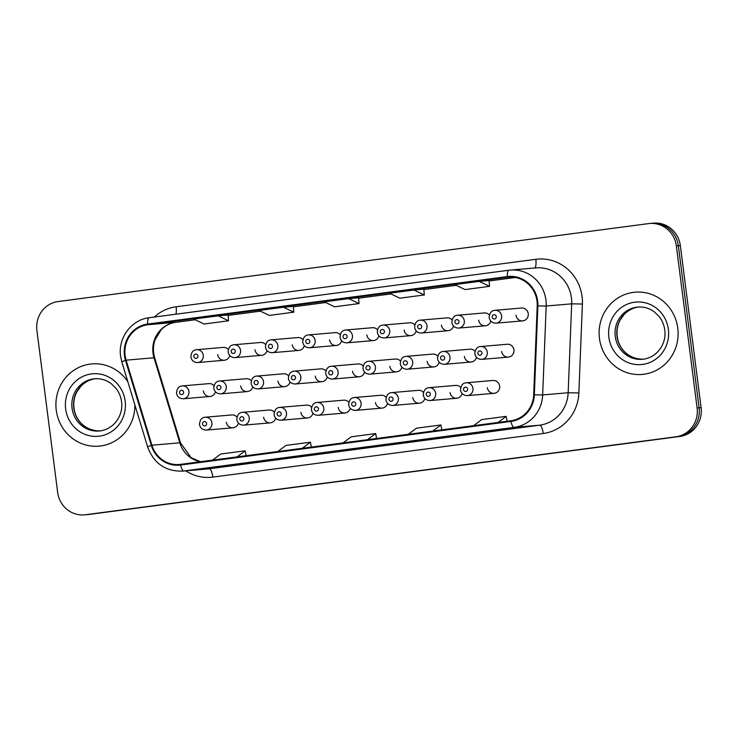 <?xml version="1.0" encoding="UTF-8"?>
<svg xmlns="http://www.w3.org/2000/svg" width="738" height="738" viewBox="0 0 738 738"><rect width="100%" height="100%" fill="white"/><g stroke="black" fill="none" stroke-linecap="round" stroke-linejoin="round"><path stroke-width="1.11" d="M487.366 387.708A6.448 6.172 -94.9 0 0 494.036 393.326A6.448 6.172 -94.9 0 0 499.608 386.094A6.448 6.172 -94.9 0 0 492.938 380.485L466.287 382.773A6.448 6.172 85.1 0 1 472.957 388.382A6.448 6.172 85.1 0 1 467.394 395.614L494.036 393.326M450.079 392.634A6.448 6.172 -94.9 0 0 462.154 393.538M375.494 402.478A6.448 6.172 -94.9 0 0 387.579 403.391M338.207 407.404A6.448 6.172 -94.9 0 0 350.282 408.308M300.91 412.33A6.448 6.172 -94.9 0 0 312.995 413.234M263.623 417.247A6.448 6.172 -94.9 0 0 275.698 418.16M412.782 397.561A6.448 6.172 -94.9 0 0 424.867 398.465M226.335 422.173A6.448 6.172 -94.9 0 0 238.411 423.077M501.692 351.482A6.448 6.172 -94.9 0 0 508.353 357.1A6.448 6.172 -94.9 0 0 513.925 349.867A6.448 6.172 -94.9 0 0 507.255 344.249L480.604 346.537A6.448 6.172 85.1 0 1 487.274 352.155A6.448 6.172 85.1 0 1 481.711 359.388L508.353 357.1M464.396 356.408A6.448 6.172 -94.9 0 0 476.48 357.312M427.108 361.325A6.448 6.172 -94.9 0 0 439.184 362.238M352.524 371.177A6.448 6.172 -94.9 0 0 364.6 372.081M389.812 366.251A6.448 6.172 -94.9 0 0 401.896 367.155M240.653 385.946A6.448 6.172 -94.9 0 0 252.728 386.85M277.94 381.02A6.448 6.172 -94.9 0 0 290.025 381.924M315.237 376.094A6.448 6.172 -94.9 0 0 327.312 377.007M203.356 390.863A6.448 6.172 -94.9 0 0 215.441 391.777M516.01 315.255A6.448 6.172 -94.9 0 0 522.679 320.873A6.448 6.172 -94.9 0 0 528.242 313.641A6.448 6.172 -94.9 0 0 521.572 308.023L494.93 310.311A6.448 6.172 85.1 0 1 501.6 315.929A6.448 6.172 85.1 0 1 496.028 323.161C492.255 323.115 489.967 321.242 489.174 317.552C489.562 312.921 491.48 310.514 494.93 310.311M478.713 320.172A6.448 6.172 -94.9 0 0 490.798 321.085M441.425 325.098A6.448 6.172 -94.9 0 0 453.501 326.002M366.841 334.941A6.448 6.172 -94.9 0 0 378.926 335.855M404.138 330.024A6.448 6.172 -94.9 0 0 416.214 330.928M254.97 349.711A6.448 6.172 -94.9 0 0 267.055 350.624M292.257 344.794A6.448 6.172 -94.9 0 0 304.342 345.698M329.554 339.867A6.448 6.172 -94.9 0 0 341.629 340.771M217.682 354.637A6.448 6.172 -94.9 0 0 229.758 355.541M460.715 387.468A6.448 6.172 -94.9 0 0 455.641 385.402L428.999 387.69A6.448 6.172 85.1 0 1 435.669 393.308A6.448 6.172 85.1 0 1 430.097 400.54L456.748 398.252M386.131 397.321A6.448 6.172 -94.9 0 0 381.057 395.245L354.415 397.542A6.448 6.172 85.1 0 1 361.085 403.151A6.448 6.172 85.1 0 1 355.522 410.383L382.164 408.096M348.834 402.238A6.448 6.172 -94.9 0 0 343.77 400.171L317.128 402.459A6.448 6.172 85.1 0 1 323.798 408.077A6.448 6.172 85.1 0 1 318.226 415.309L344.877 413.022M311.547 407.164A6.448 6.172 -94.9 0 0 306.482 405.097L279.831 407.385A6.448 6.172 85.1 0 1 286.501 413.003A6.448 6.172 85.1 0 1 280.938 420.236L307.58 417.948M274.259 412.09A6.448 6.172 -94.9 0 0 269.185 410.014L242.544 412.311A6.448 6.172 85.1 0 1 249.213 417.92A6.448 6.172 85.1 0 1 243.651 425.153L270.293 422.865M423.418 392.395A6.448 6.172 -94.9 0 0 418.354 390.328L391.703 392.616A6.448 6.172 85.1 0 1 398.372 398.234A6.448 6.172 85.1 0 1 392.81 405.466L419.452 403.179M236.963 417.007A6.448 6.172 -94.9 0 0 231.898 414.94L205.256 417.228A6.448 6.172 85.1 0 1 211.917 422.846A6.448 6.172 85.1 0 1 206.354 430.079L233.005 427.791M475.032 351.242A6.448 6.172 -94.9 0 0 469.958 349.175L443.317 351.463A6.448 6.172 85.1 0 1 449.986 357.081A6.448 6.172 85.1 0 1 444.424 364.314L471.065 362.026M437.735 356.168A6.448 6.172 -94.9 0 0 432.671 354.092L406.029 356.38A6.448 6.172 85.1 0 1 412.699 361.998A6.448 6.172 85.1 0 1 407.127 369.231L433.778 366.943M363.161 366.011A6.448 6.172 -94.9 0 0 358.087 363.945L331.445 366.233A6.448 6.172 85.1 0 1 338.115 371.851A6.448 6.172 85.1 0 1 332.552 379.083L359.194 376.795M400.448 361.085A6.448 6.172 -94.9 0 0 395.384 359.019L368.732 361.306A6.448 6.172 85.1 0 1 375.402 366.924A6.448 6.172 85.1 0 1 369.839 374.157L396.481 371.869M251.289 380.78A6.448 6.172 -94.9 0 0 246.215 378.714L219.573 381.002A6.448 6.172 85.1 0 1 226.243 386.62A6.448 6.172 85.1 0 1 220.671 393.852L247.322 391.564M288.576 375.854A6.448 6.172 -94.9 0 0 283.512 373.788L256.861 376.076A6.448 6.172 85.1 0 1 263.531 381.694A6.448 6.172 85.1 0 1 257.968 388.926L284.61 386.638M325.864 370.928A6.448 6.172 -94.9 0 0 320.799 368.862L294.158 371.149A6.448 6.172 85.1 0 1 300.818 376.767A6.448 6.172 85.1 0 1 295.255 384L321.906 381.712M213.992 385.697A6.448 6.172 -94.9 0 0 208.928 383.631L182.277 385.919A6.448 6.172 85.1 0 1 188.946 391.537A6.448 6.172 85.1 0 1 183.384 398.769L210.026 396.481M489.349 315.006A6.448 6.172 -94.9 0 0 484.285 312.94L457.634 315.227A6.448 6.172 85.1 0 1 464.303 320.846A6.448 6.172 85.1 0 1 458.741 328.078C454.959 328.032 452.68 326.168 451.887 322.469C452.265 317.847 454.184 315.43 457.634 315.227M452.062 319.932A6.448 6.172 -94.9 0 0 446.988 317.866L420.346 320.154A6.448 6.172 85.1 0 1 427.016 325.772A6.448 6.172 85.1 0 1 421.453 333.004C417.671 332.958 415.383 331.085 414.599 327.395C414.977 322.774 416.896 320.357 420.346 320.154M377.478 329.775A6.448 6.172 -94.9 0 0 372.413 327.709L345.762 329.997A6.448 6.172 85.1 0 1 352.432 335.615A6.448 6.172 85.1 0 1 346.869 342.847C343.087 342.801 340.799 340.938 340.015 337.238C340.393 332.617 342.312 330.2 345.762 329.997M414.765 324.858A6.448 6.172 -94.9 0 0 409.701 322.792L383.059 325.08A6.448 6.172 85.1 0 1 389.729 330.698A6.448 6.172 85.1 0 1 384.157 337.93C380.384 337.884 378.096 336.011 377.303 332.321C377.69 327.69 379.6 325.283 383.059 325.08M265.606 344.545A6.448 6.172 -94.9 0 0 260.532 342.478L233.891 344.766A6.448 6.172 85.1 0 1 240.56 350.384A6.448 6.172 85.1 0 1 234.998 357.616C231.215 357.57 228.928 355.707 228.143 352.008C228.522 347.386 230.441 344.969 233.891 344.766M302.894 339.628A6.448 6.172 -94.9 0 0 297.829 337.561L271.178 339.849A6.448 6.172 85.1 0 1 277.848 345.467A6.448 6.172 85.1 0 1 272.285 352.699C268.503 352.653 266.224 350.781 265.431 347.091C265.818 342.46 267.728 340.052 271.178 339.849M340.19 334.701A6.448 6.172 -94.9 0 0 335.117 332.635L308.475 334.923A6.448 6.172 85.1 0 1 315.144 340.541A6.448 6.172 85.1 0 1 309.573 347.773C305.8 347.727 303.512 345.854 302.718 342.164C303.106 337.543 305.025 335.126 308.475 334.923M228.31 349.471A6.448 6.172 -94.9 0 0 223.245 347.404L196.603 349.692A6.448 6.172 85.1 0 1 203.273 355.31A6.448 6.172 85.1 0 1 197.701 362.543C193.928 362.496 191.64 360.624 190.847 356.934C191.234 352.312 193.153 349.895 196.603 349.692M56.254 410.199A41.273 39.483 -94.9 0 0 98.929 446.149A41.273 39.483 -94.9 0 0 134.897 404.968A41.273 39.483 -94.9 0 1 98.929 446.149A41.273 39.483 -94.9 0 1 56.254 410.199A41.273 39.483 -94.9 0 1 91.872 363.908A41.273 39.483 -94.9 0 0 56.254 410.199M599.468 338.484A41.273 39.483 -94.9 0 0 642.143 374.434A41.273 39.483 -94.9 0 0 677.77 328.142A41.273 39.483 -94.9 0 0 635.086 292.193A41.273 39.483 -94.9 0 0 599.468 338.484A41.273 39.483 -94.9 0 0 642.143 374.434A41.273 39.483 -94.9 0 0 677.77 328.142A41.273 39.483 -94.9 0 0 635.086 292.193A41.273 39.483 -94.9 0 0 599.468 338.484M125.109 355.476A27.509 26.328 85.1 0 1 147.711 324.748L507.412 277.257A27.509 26.328 85.1 0 1 508.547 277.137A27.509 26.328 85.1 0 1 537.218 305.892L533.685 394.812A27.509 26.328 85.1 0 1 510.871 420.752L180.515 464.359A27.509 26.328 85.1 0 1 179.371 464.488A27.509 26.328 85.1 0 1 151.927 445.208L126.115 360.162A27.509 26.328 85.1 0 1 125.109 355.476M124.454 355.568A28.201 26.983 -94.9 0 0 125.488 360.365L151.299 445.411A28.201 26.983 -94.9 0 0 180.607 465.041L510.964 421.435A28.201 26.983 -94.9 0 0 534.349 394.839L537.873 305.929A28.201 26.983 -94.9 0 0 507.32 276.575L147.628 324.065A28.201 26.983 -94.9 0 0 124.454 355.568M84.335 514.856L88.311 514.515A25.793 24.677 -94.9 0 0 89.39 514.404L679.91 436.444A25.793 24.677 -94.9 0 0 701.1 407.625L680.344 245.606L678.351 245.782A25.793 24.677 -94.9 0 0 651.672 223.31A25.793 24.677 -94.9 0 1 678.351 245.782L699.107 407.8L678.351 245.782L676.359 245.948A25.793 24.677 -94.9 0 0 649.689 223.485A25.793 24.677 -94.9 0 0 648.61 223.596L58.09 301.556A25.793 24.677 -94.9 0 0 36.9 330.375L57.656 492.394A25.793 24.677 -94.9 0 0 84.335 514.856A25.793 24.677 -94.9 0 0 85.405 514.746L675.925 436.785A25.793 24.677 -94.9 0 0 697.115 407.976L676.359 245.948M679.91 436.444L677.918 436.61A25.793 24.677 -94.9 0 0 699.107 407.8A25.793 24.677 -94.9 0 1 677.918 436.61L87.398 514.57L675.925 436.785M86.328 514.69A25.793 24.677 -94.9 0 0 87.398 514.57A25.793 24.677 -94.9 0 1 86.328 514.69M127.858 381.777A41.273 39.483 -94.9 0 0 91.872 363.908A41.273 39.483 -94.9 0 1 127.858 381.777M498.242 429.765L508.205 428.916L473.778 432.994A6.882 2.002 -97.5 0 1 473.778 432.994L498.242 429.765L473.805 432.994A6.882 2.002 -97.5 0 0 473.824 432.994M302.488 455.614L278.023 458.842A6.882 2.002 -97.5 0 1 278.023 458.842L302.488 455.614L278.051 458.833A6.882 2.002 -97.5 0 0 278.078 458.833M237.239 464.22L247.202 463.372L212.775 467.458L237.239 464.22M432.994 438.381L442.957 437.523L418.483 440.761L408.52 441.61A6.882 2.002 -97.5 0 1 408.52 441.61L432.994 438.381M367.745 446.997L343.299 450.226A6.882 2.002 -97.5 0 1 343.299 450.226A6.882 2.002 -97.5 0 1 343.271 450.226M479.239 281.39L454.765 284.619L465.069 289.573L489.543 286.344L489.1 280.541L479.239 281.39L489.543 286.344M283.484 307.239L259.01 310.467L269.315 315.421L293.789 312.183L293.346 306.39L283.484 307.239L293.789 312.183M218.236 315.846L193.762 319.074L204.066 324.028L228.54 320.799L228.097 315.006L218.236 315.846L228.54 320.799M413.99 290.006L389.516 293.235L399.821 298.189L424.295 294.96L423.852 289.158L413.99 290.006L424.295 294.96M348.733 298.622L324.268 301.851L334.572 306.805L359.037 303.576L358.594 297.774L348.733 298.622L359.037 303.576M408.575 441.601A6.882 2.002 -97.5 0 1 408.548 441.61L433.003 438.381M367.542 439.673L375.697 433.575L351.223 436.804L343.069 442.901M375.697 433.575L376.574 438.483M302.285 448.289L310.44 442.191L285.975 445.42L277.82 451.518M310.44 442.191L311.325 447.09M237.036 456.905L245.191 450.807L220.717 454.036L212.572 460.134M245.191 450.807L246.077 455.706M432.791 431.057L440.946 424.968L416.472 428.197L408.317 434.285M440.946 424.968L441.831 429.867M498.039 422.44L506.194 416.352L481.73 419.581L473.575 425.678M506.194 416.352L507.08 421.25M680.344 245.606A25.793 24.677 -94.9 0 0 653.665 223.144L649.689 223.485M147.711 324.748L175.607 322.349A27.509 26.328 -94.9 0 0 152.997 353.087A27.509 26.328 -94.9 0 0 154.002 357.773L179.814 442.809A27.509 26.328 -94.9 0 0 200.385 461.739M154.297 317.045A42.989 41.134 85.1 0 1 176.124 306.787L535.825 259.306A8.598 2.5 -97.5 0 1 534.635 267.995M535.825 259.306A42.989 41.134 85.1 0 1 582.07 296.556A42.989 41.134 85.1 0 1 582.393 304.038L578.869 392.957A42.989 41.134 85.1 0 1 543.223 433.492L212.858 477.108A42.989 41.134 85.1 0 1 185.755 470.844M537.873 305.929L546.185 306.021L571.682 303.835A34.391 32.906 -94.9 0 0 571.424 297.848A34.391 32.906 -94.9 0 0 535.853 267.885L510.355 270.08A34.391 32.906 85.1 0 1 546.185 306.021L542.661 394.941A34.391 32.906 85.1 0 1 514.137 427.367L183.78 470.982A8.598 2.5 -97.5 0 1 180.607 465.041M507.32 276.575A8.598 2.5 -97.5 0 1 508.888 270.237L149.196 317.718A8.598 2.5 82.5 0 0 149.196 317.718C131.484 319.591 117.812 338.022 120.598 356.15L121.844 361.952A8.598 0.544 -16.9 0 1 125.488 360.365M510.964 421.435A8.598 2.5 82.5 0 0 514.137 427.367L539.635 425.18A34.391 32.906 -94.9 0 0 568.159 392.745L571.682 303.835L582.393 304.038M534.349 394.839L542.661 394.941L568.159 392.745L578.869 392.957M121.844 361.952L147.655 446.988A8.598 0.544 -16.9 0 1 151.299 445.411M212.858 477.108A8.598 2.5 -97.5 0 0 209.278 468.787L183.78 470.982A34.391 32.906 85.1 0 1 182.351 471.139L207.848 468.944A34.391 32.906 -94.9 0 0 209.278 468.787L539.635 425.18A8.598 2.5 -97.5 0 1 543.223 433.492M508.925 270.228A34.391 32.906 85.1 0 1 510.355 270.08L508.888 270.237A8.598 2.5 -97.5 0 1 508.925 270.228M508.86 270.237L149.233 317.718A8.598 2.5 82.5 0 0 147.628 324.065M85.405 514.746L89.39 514.404M697.115 407.976L701.1 407.625M176.124 306.787A8.598 2.5 -97.5 0 1 175.856 314.204M507.412 277.257L509.7 277.064M515.428 277.488L489.128 280.957L515.428 277.488M456.195 285.311L423.88 289.573L456.195 285.311M390.946 293.918L358.631 298.189L390.946 293.927M325.689 302.534L293.373 306.805L325.698 302.534M260.44 311.15L228.125 315.421L260.44 311.15M126.115 360.162L154.002 357.773A15.48 0.978 163.1 0 1 154.694 357.847C152.941 351.869 153.015 345.956 154.915 340.117L161.198 329.711C165.33 325.55 170.155 323.096 175.662 322.34L195.192 319.766L175.607 322.349A15.48 4.493 -97.5 0 0 175.662 322.34A15.48 4.493 -97.5 0 0 175.718 322.331M151.927 445.208L179.814 442.809A15.48 0.978 163.1 0 1 180.506 442.892L191.041 457.634L200.542 461.72M193.863 356.491A2.149 2.057 -94.9 0 0 196.179 358.354A2.149 2.057 -94.9 0 0 197.95 355.956A2.149 2.057 -94.9 0 0 195.635 354.092A2.149 2.057 -94.9 0 0 193.863 356.491M183.624 392.182A2.149 2.057 -94.9 0 0 181.317 390.319A2.149 2.057 -94.9 0 0 179.546 392.727A2.149 2.057 -94.9 0 0 181.862 394.59A2.149 2.057 -94.9 0 0 183.624 392.182M206.594 423.492A2.149 2.057 -94.9 0 0 204.288 421.629A2.149 2.057 -94.9 0 0 202.516 424.027A2.149 2.057 -94.9 0 0 204.832 425.891A2.149 2.057 -94.9 0 0 206.594 423.492M95.525 378.732A26.208 25.074 -94.9 0 0 73.772 408.031A26.208 25.074 -94.9 0 0 99.999 430.918M72.038 408.179A26.208 25.074 -94.9 0 0 99.132 431.01C113.892 429.728 123.643 415.162 121.53 401.629C120.866 396.666 119.039 392.256 116.05 388.391L111.18 383.603C106.161 379.932 100.645 378.326 94.648 378.788A26.208 25.074 -94.9 0 0 72.038 408.179M125.156 401.103A31.365 30.009 -94.9 0 0 91.42 373.917A31.365 30.009 -94.9 0 0 65.645 408.953A31.365 30.009 -94.9 0 0 99.381 436.14A31.365 30.009 -94.9 0 0 125.156 401.103M231.16 351.574A2.149 2.057 -94.9 0 0 233.466 353.437A2.149 2.057 -94.9 0 0 235.237 351.03A2.149 2.057 -94.9 0 0 232.922 349.166A2.149 2.057 -94.9 0 0 231.16 351.574M268.447 346.648A2.149 2.057 -94.9 0 0 270.763 348.511A2.149 2.057 -94.9 0 0 272.525 346.113A2.149 2.057 -94.9 0 0 270.219 344.249A2.149 2.057 -94.9 0 0 268.447 346.648M305.744 341.722A2.149 2.057 -94.9 0 0 308.05 343.585A2.149 2.057 -94.9 0 0 309.822 341.187A2.149 2.057 -94.9 0 0 307.506 339.323A2.149 2.057 -94.9 0 0 305.744 341.722M343.032 336.805A2.149 2.057 -94.9 0 0 345.347 338.668A2.149 2.057 -94.9 0 0 347.109 336.26A2.149 2.057 -94.9 0 0 344.794 334.397A2.149 2.057 -94.9 0 0 343.032 336.805M220.92 387.266A2.149 2.057 -94.9 0 0 218.605 385.402A2.149 2.057 -94.9 0 0 216.843 387.801A2.149 2.057 -94.9 0 0 219.149 389.664A2.149 2.057 -94.9 0 0 220.92 387.266M258.208 382.339A2.149 2.057 -94.9 0 0 255.892 380.476A2.149 2.057 -94.9 0 0 254.13 382.874A2.149 2.057 -94.9 0 0 256.446 384.738A2.149 2.057 -94.9 0 0 258.208 382.339M295.495 377.413A2.149 2.057 -94.9 0 0 293.189 375.55A2.149 2.057 -94.9 0 0 291.418 377.957A2.149 2.057 -94.9 0 0 293.733 379.821A2.149 2.057 -94.9 0 0 295.495 377.413M243.891 418.566A2.149 2.057 -94.9 0 0 241.575 416.702A2.149 2.057 -94.9 0 0 239.813 419.11A2.149 2.057 -94.9 0 0 242.119 420.974A2.149 2.057 -94.9 0 0 243.891 418.566M281.178 413.649A2.149 2.057 -94.9 0 0 278.872 411.786A2.149 2.057 -94.9 0 0 277.101 414.184A2.149 2.057 -94.9 0 0 279.416 416.048A2.149 2.057 -94.9 0 0 281.178 413.649M318.475 408.723A2.149 2.057 -94.9 0 0 316.159 406.859A2.149 2.057 -94.9 0 0 314.388 409.258A2.149 2.057 -94.9 0 0 316.703 411.121A2.149 2.057 -94.9 0 0 318.475 408.723M355.762 403.797A2.149 2.057 -94.9 0 0 353.447 401.933A2.149 2.057 -94.9 0 0 351.685 404.341A2.149 2.057 -94.9 0 0 353.991 406.204A2.149 2.057 -94.9 0 0 355.762 403.797M638.739 307.017A26.208 25.074 -94.9 0 0 616.996 336.316A26.208 25.074 -94.9 0 0 643.213 359.203M615.252 336.463A26.208 25.074 -94.9 0 0 642.355 359.295C657.106 358.013 666.866 343.456 664.744 329.914C664.08 324.96 662.254 320.541 659.265 316.676L654.394 311.888C649.375 308.216 643.859 306.611 637.872 307.073A26.208 25.074 -94.9 0 0 615.252 336.463M668.37 329.388A31.365 30.009 -94.9 0 0 634.634 302.211A31.365 30.009 -94.9 0 0 608.859 337.238A31.365 30.009 -94.9 0 0 642.604 364.424A31.365 30.009 -94.9 0 0 668.37 329.388M332.792 372.496A2.149 2.057 -94.9 0 0 330.476 370.633A2.149 2.057 -94.9 0 0 328.714 373.031A2.149 2.057 -94.9 0 0 331.021 374.895A2.149 2.057 -94.9 0 0 332.792 372.496M380.319 331.879A2.149 2.057 -94.9 0 0 382.635 333.742A2.149 2.057 -94.9 0 0 384.397 331.344A2.149 2.057 -94.9 0 0 382.09 329.48A2.149 2.057 -94.9 0 0 380.319 331.879M417.616 326.952A2.149 2.057 -94.9 0 0 419.922 328.816A2.149 2.057 -94.9 0 0 421.693 326.417A2.149 2.057 -94.9 0 0 419.378 324.554A2.149 2.057 -94.9 0 0 417.616 326.952M454.903 322.036A2.149 2.057 -94.9 0 0 457.219 323.899A2.149 2.057 -94.9 0 0 458.981 321.491A2.149 2.057 -94.9 0 0 456.674 319.628A2.149 2.057 -94.9 0 0 454.903 322.036M492.2 317.109A2.149 2.057 -94.9 0 0 494.506 318.973A2.149 2.057 -94.9 0 0 496.277 316.574A2.149 2.057 -94.9 0 0 493.962 314.711A2.149 2.057 -94.9 0 0 492.2 317.109M370.079 367.57A2.149 2.057 -94.9 0 0 367.773 365.707A2.149 2.057 -94.9 0 0 366.002 368.105A2.149 2.057 -94.9 0 0 368.317 369.969A2.149 2.057 -94.9 0 0 370.079 367.57M407.376 362.644A2.149 2.057 -94.9 0 0 405.061 360.781A2.149 2.057 -94.9 0 0 403.289 363.188A2.149 2.057 -94.9 0 0 405.605 365.052A2.149 2.057 -94.9 0 0 407.376 362.644M444.663 357.727A2.149 2.057 -94.9 0 0 442.348 355.864A2.149 2.057 -94.9 0 0 440.586 358.262A2.149 2.057 -94.9 0 0 442.901 360.126A2.149 2.057 -94.9 0 0 444.663 357.727M481.951 352.801A2.149 2.057 -94.9 0 0 479.645 350.937A2.149 2.057 -94.9 0 0 477.873 353.336A2.149 2.057 -94.9 0 0 480.189 355.199A2.149 2.057 -94.9 0 0 481.951 352.801M393.05 398.88A2.149 2.057 -94.9 0 0 390.743 397.016A2.149 2.057 -94.9 0 0 388.972 399.415A2.149 2.057 -94.9 0 0 391.288 401.278A2.149 2.057 -94.9 0 0 393.05 398.88M430.346 393.954A2.149 2.057 -94.9 0 0 428.031 392.09A2.149 2.057 -94.9 0 0 426.269 394.489A2.149 2.057 -94.9 0 0 428.575 396.352A2.149 2.057 -94.9 0 0 430.346 393.954M467.634 389.027A2.149 2.057 -94.9 0 0 465.318 387.164A2.149 2.057 -94.9 0 0 463.556 389.572A2.149 2.057 -94.9 0 0 465.872 391.435A2.149 2.057 -94.9 0 0 467.634 389.027M147.655 446.988C153.79 463.372 165.358 471.416 182.351 471.139M154.694 357.847L180.506 442.892M237.258 464.22L212.793 467.449M224.352 360.255L197.701 362.543M182.277 385.919C178.827 386.122 176.908 388.539 176.53 393.16C177.221 396.776 179.509 398.649 183.384 398.769M205.256 417.228C201.797 417.431 199.887 419.848 199.5 424.47C200.192 428.086 202.48 429.95 206.354 430.079M96.392 378.64C90.414 379.212 85.257 381.731 80.931 386.195L76.946 391.749C74.289 396.795 73.311 402.228 74.003 408.022C75.248 419.461 84.704 431.416 100.875 430.863M261.639 355.329L234.998 357.616M298.927 350.412L272.285 352.699M336.224 345.485L309.573 347.773M373.511 340.559L346.869 342.847M219.573 381.002C216.123 381.205 214.204 383.612 213.817 388.243C214.518 391.85 216.797 393.723 220.671 393.852M256.861 376.076C253.411 376.279 251.492 378.695 251.114 383.317C251.806 386.933 254.093 388.797 257.968 388.926M294.158 371.149C290.698 371.352 288.789 373.769 288.401 378.391C289.102 382.007 291.381 383.88 295.255 384M242.544 412.311C239.094 412.514 237.175 414.922 236.787 419.544C237.488 423.16 239.776 425.033 243.651 425.153M279.831 407.385C276.381 407.588 274.462 409.996 274.084 414.627C274.776 418.234 277.064 420.106 280.938 420.236M317.128 402.459C313.678 402.662 311.759 405.079 311.371 409.701C312.073 413.317 314.351 415.18 318.226 415.309M354.415 397.542C350.965 397.745 349.046 400.153 348.668 404.775C349.36 408.391 351.648 410.263 355.522 410.383M639.606 306.925C633.628 307.497 628.472 310.015 624.145 314.48L620.16 320.034C617.503 325.089 616.525 330.513 617.217 336.307C618.462 347.746 627.918 359.701 644.099 359.148M331.445 366.233C327.995 366.435 326.076 368.843 325.689 373.474C326.39 377.081 328.678 378.954 332.552 379.083M410.808 335.642L384.157 337.93M448.095 330.716L421.453 333.004M485.383 325.79L458.741 328.078M522.679 320.873L496.028 323.161M368.732 361.306C365.282 361.509 363.364 363.926 362.985 368.548C363.677 372.164 365.965 374.028 369.839 374.157M406.029 356.38C402.579 356.583 400.66 359 400.273 363.622C400.974 367.238 403.252 369.111 407.127 369.231M443.317 351.463C439.866 351.666 437.948 354.074 437.569 358.705C438.261 362.312 440.549 364.185 444.424 364.314M480.604 346.537C477.154 346.74 475.244 349.157 474.857 353.779C475.549 357.395 477.837 359.258 481.711 359.388M391.703 392.616C388.253 392.819 386.343 395.227 385.956 399.858C386.647 403.465 388.935 405.337 392.81 405.466M428.999 387.69C425.549 387.893 423.63 390.31 423.243 394.931C423.944 398.548 426.223 400.411 430.097 400.54M466.287 382.773C462.837 382.976 460.918 385.384 460.54 390.005C461.232 393.622 463.519 395.494 467.394 395.614"/></g></svg>
